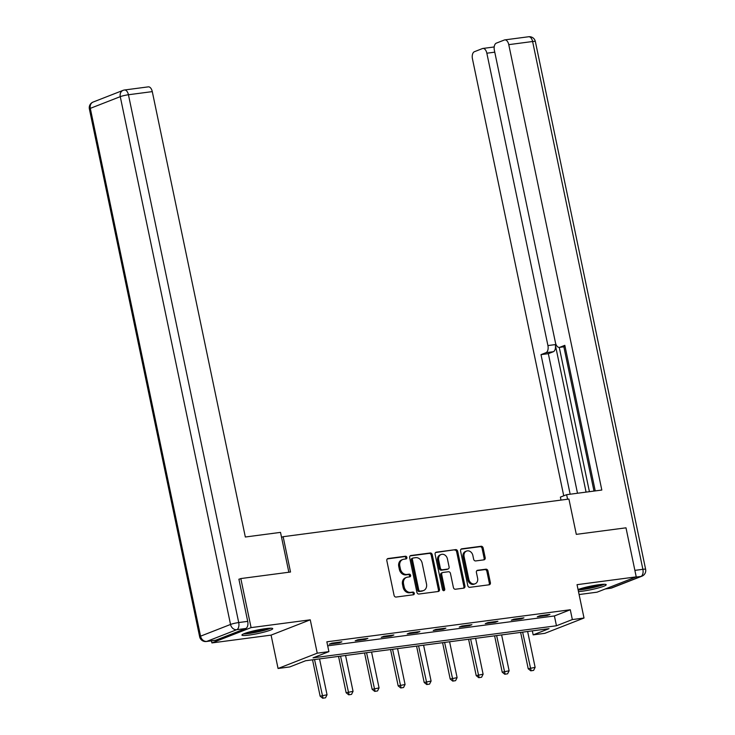 <?xml version="1.0" encoding="UTF-8"?>
<svg xmlns="http://www.w3.org/2000/svg" width="735" height="735" viewBox="0 0 735 735"><rect width="100%" height="100%" fill="white"/><g stroke="black" fill="none" stroke-linecap="round" stroke-linejoin="round"><path stroke-width="1.1" d="M406.887 557.433A1.387 1.148 68.7 0 0 405.454 556.239L388.062 558.526A1.984 1.635 68.7 0 0 386.83 560.667L394.07 595.341A1.984 1.635 68.7 0 0 396.11 597.05L413.502 594.753A1.387 1.148 68.7 0 0 412.941 592.061L410.69 592.355A6.339 5.237 68.7 0 1 404.167 586.879L403.561 583.994A6.339 5.237 68.7 0 1 406.492 577.407A6.339 5.237 68.7 0 1 407.512 577.14L409.762 576.846A1.387 1.148 68.7 0 0 409.193 574.145L406.951 574.448A6.339 5.237 68.7 0 1 400.419 568.973L399.822 566.088A6.339 5.237 68.7 0 1 402.752 559.491A6.339 5.237 68.7 0 1 403.772 559.234L406.014 558.931A1.387 1.148 68.7 0 0 406.887 557.433M405.591 558.995A1.387 1.148 68.7 0 0 404.397 556.652L387.29 558.903M413.07 594.817A1.387 1.148 68.7 0 0 411.876 592.474L409.634 592.768L410.69 592.355M409.331 576.901A1.387 1.148 68.7 0 0 408.136 574.559L405.885 574.862L406.951 574.448M578.482 591.556A15.738 1.764 168.2 0 0 582.543 591.161A15.738 1.764 168.2 0 0 598.382 587.945A15.738 1.764 168.2 0 0 606.2 584.711A15.738 1.764 168.2 0 0 599.062 584.702A15.738 1.764 168.2 0 0 578.059 589.543M265.592 628.636A15.738 1.764 168.2 0 0 249.753 631.852A15.738 1.764 168.2 0 0 241.925 635.077A15.738 1.764 168.2 0 0 249.073 635.086A15.738 1.764 168.2 0 0 264.912 631.87A15.738 1.764 168.2 0 0 272.731 628.645A15.738 1.764 168.2 0 0 265.592 628.636M483.942 559.85A1.984 1.635 68.7 0 0 485.183 557.709L483.143 547.979A1.984 1.635 68.7 0 0 481.113 546.27L461.791 548.815A1.984 1.635 68.7 0 0 460.56 550.956L467.8 585.62A1.984 1.635 68.7 0 0 469.84 587.329L489.152 584.794A1.984 1.635 68.7 0 0 490.392 582.644L487.939 570.902A1.984 1.635 68.7 0 0 485.899 569.193L477.631 570.277A1.984 1.635 68.7 0 0 476.399 572.418L477.612 578.243A5.301 4.373 68.7 0 1 475.159 583.755A5.301 4.373 68.7 0 1 468.856 579.4L464.088 556.579A5.301 4.373 68.7 0 1 466.541 551.066A5.301 4.373 68.7 0 1 472.844 555.421L473.643 559.225A1.984 1.635 68.7 0 0 475.683 560.934L483.942 559.85M572.345 619.568L584.013 618.025L544.837 633.331L533.16 634.875L549.045 628.664L305.613 660.737L289.728 666.939L278.06 668.482L317.235 653.176L328.903 651.633L313.027 657.843L556.459 625.77L572.345 619.568L570.287 609.756L326.854 641.82L328.903 651.633M238.921 579.309L240.823 578.564L290.518 572.014L283.14 536.697L568.918 499.047L576.304 534.363L625.99 527.822L636.234 576.874L577.039 584.674L584.013 618.025M240.823 578.564L251.076 627.616L211.9 642.923L271.086 635.123L278.06 668.482M271.086 635.123L310.262 619.816L251.076 627.616M310.262 619.816L317.235 653.176M432.244 554.686A1.984 1.635 68.7 0 0 430.205 552.977L410.893 555.522A1.984 1.635 68.7 0 0 409.661 557.663L416.901 592.327A1.984 1.635 68.7 0 0 418.941 594.036L438.253 591.491A1.984 1.635 68.7 0 0 439.493 589.351L432.244 554.686L431.188 555.1A1.984 1.635 68.7 0 0 429.148 553.391L410.121 555.899M436.342 552.169L455.654 549.624A1.984 1.635 68.7 0 1 457.694 551.333L464.943 585.997A1.984 1.635 68.7 0 1 463.702 588.147L455.443 589.231A1.984 1.635 68.7 0 1 453.403 587.522L450.463 573.465A1.984 1.635 68.7 0 0 448.423 571.747L442.939 572.473A1.984 1.635 68.7 0 0 441.707 574.614L444.767 589.25A1.387 1.148 68.7 0 1 442.479 589.553L435.111 554.309A1.984 1.635 68.7 0 1 436.342 552.169L435.736 552.408M579.106 594.541L597.059 592.18L636.234 576.874M211.459 640.837L211.9 642.923M283.14 536.697L281.551 537.322M327.691 645.826L554.411 615.958L570.287 609.756M329.207 644.191L339.212 642.868L341.858 641.839L331.852 643.153L329.207 644.191M355.216 640.764L365.221 639.441L367.867 638.412L357.862 639.726L355.216 640.764M381.226 637.337L391.231 636.014L393.877 634.985L383.872 636.299L381.226 637.337M407.236 633.91L417.241 632.587L419.887 631.558L409.882 632.872L407.236 633.91M433.246 630.483L443.251 629.16L445.897 628.131L435.892 629.445L433.246 630.483M459.256 627.056L469.261 625.733L471.907 624.704L461.902 626.018L459.256 627.056M485.265 623.629L495.271 622.306L497.917 621.277L487.921 622.591L485.265 623.629M511.284 620.202L521.28 618.879L523.936 617.85L513.93 619.164L511.284 620.202M537.294 616.775L547.299 615.452L549.945 614.423L539.94 615.737L537.294 616.775M532.324 630.869L533.16 634.875M554.411 615.958L556.459 625.77M339.212 642.868L339.074 642.206M365.221 639.441L365.084 638.779M391.231 636.014L391.094 635.352M417.241 632.587L417.103 631.925M443.251 629.16L443.113 628.499M469.261 625.733L469.123 625.072M495.271 622.306L495.133 621.645M521.28 618.879L521.143 618.218M547.299 615.452L547.152 614.791M402.752 559.491L401.687 559.905A6.339 5.237 68.7 0 0 398.756 566.501L399.822 566.088M405.885 574.862A6.339 5.237 68.7 0 1 399.362 569.386L398.756 566.501M406.492 577.407L405.435 577.82A6.339 5.237 68.7 0 0 402.504 584.408L403.561 583.994M409.634 592.768A6.339 5.237 68.7 0 1 403.102 587.302L402.504 584.408M437.968 591.528A1.984 1.635 68.7 0 0 438.427 589.764L431.188 555.1M413.263 557.984A1.387 1.148 68.7 0 0 412.399 559.482L418.757 589.911A1.387 1.148 68.7 0 0 420.181 591.105L422.551 590.793A6.339 5.237 68.7 0 0 423.571 590.536A6.339 5.237 68.7 0 0 426.502 583.939L422.156 563.139A6.339 5.237 68.7 0 0 415.633 557.663L413.263 557.984M412.197 558.398A1.387 1.148 68.7 0 0 411.334 559.895L412.399 559.482M423.571 590.536L422.515 590.949A6.339 5.237 68.7 0 1 421.495 591.206L419.125 591.519A1.387 1.148 68.7 0 1 417.691 590.324L411.334 559.895M435.57 552.545L455.654 549.624M463.417 588.184A1.984 1.635 68.7 0 0 463.877 586.411L456.637 551.746A1.984 1.635 68.7 0 0 454.597 550.037M441.882 572.887A1.984 1.635 68.7 0 0 440.651 575.027L443.71 589.663L444.767 589.25M443.527 590.729A1.387 1.148 68.7 0 0 443.71 589.663M447.413 558.876A5.301 4.373 68.7 0 0 441.11 554.512A5.301 4.373 68.7 0 0 438.657 560.024L440.338 568.063A1.984 1.635 68.7 0 0 442.378 569.781L447.863 569.055A1.984 1.635 68.7 0 0 449.094 566.915L447.413 558.876M441.11 554.512L440.054 554.934A5.301 4.373 68.7 0 0 437.601 560.438L438.657 560.024M447.413 569.23A1.984 1.635 68.7 0 1 446.806 569.469L441.322 570.195A1.984 1.635 68.7 0 1 439.282 568.477L437.601 560.438M466.541 551.066L465.485 551.48A5.301 4.373 68.7 0 0 463.032 556.992L464.088 556.579M475.159 583.755L474.103 584.169A5.301 4.373 68.7 0 1 467.8 579.814L463.032 556.992M488.876 584.83A1.984 1.635 68.7 0 0 489.326 583.066L486.873 571.316A1.984 1.635 68.7 0 0 484.834 569.607L476.859 570.654M483.658 559.886A1.984 1.635 68.7 0 0 484.117 558.122L482.087 548.393A1.984 1.635 68.7 0 0 480.047 546.684L461.02 549.192M312.54 659.828L320.129 696.174L327.038 694.768L319.541 658.9M322.711 698.25L325.531 697.8L322.711 698.25L320.129 696.174M314.543 659.561L323.023 698.121M327.038 694.768L325.531 697.8M269.534 628.25A13.616 1.534 -11.8 0 1 256.442 631.971A13.616 1.534 -11.8 0 1 244.7 633.432M249.119 632.026A12.605 1.415 168.2 0 0 256.276 630.869A12.605 1.415 168.2 0 0 264.922 628.728M243.496 633.919A15.637 1.755 168.2 0 0 256.359 632.219A15.637 1.755 168.2 0 0 270.838 628.214M603.003 584.316A13.616 1.534 -11.8 0 1 589.911 588.037A13.616 1.534 -11.8 0 1 578.179 589.498M582.589 588.092A12.605 1.415 168.2 0 0 589.746 586.934A12.605 1.415 168.2 0 0 598.391 584.794M578.151 589.966A15.637 1.755 168.2 0 0 589.828 588.285A15.637 1.755 168.2 0 0 604.308 584.279M288.846 572.234L280.513 532.379L245.334 537.009L152.283 91.618L128.441 94.751L238.71 622.554L247.713 621.369L238.893 579.189L239.399 579.125M215.796 640.203L245.766 628.499L236.762 629.684L206.792 641.389L215.796 640.203A6.055 3.344 82.5 0 1 215.364 640.323L206.36 641.508A6.055 3.344 -97.5 0 0 206.792 641.389A6.055 4.998 68.7 0 1 200.563 636.17L230.533 624.456L120.264 96.653L90.304 108.367L200.563 636.17A6.055 0.68 168.2 0 0 199.644 636.74A6.055 6.055 0 0 0 206.36 641.508M124.04 90.111A6.055 4.998 68.7 0 0 123.067 90.359A6.055 4.998 68.7 0 0 120.264 96.653A6.055 0.68 168.2 0 1 128.441 94.751A6.055 3.344 -97.5 0 0 124.472 90.001L148.323 86.859A6.055 3.344 82.5 0 1 152.283 91.618M247.713 621.369A6.055 3.344 82.5 0 1 245.766 628.499M567.585 499.221L566.63 494.683L560.392 497.117L561.007 500.094M566.63 494.683L601.818 490.043L508.767 44.651A6.055 3.344 -97.5 0 0 504.798 39.892A6.055 3.344 -97.5 0 0 504.357 40.002L496.318 43.145A6.055 3.344 -97.5 0 0 494.37 50.274L555.439 342.629A6.055 3.344 -97.5 0 0 559.409 347.389A6.055 3.344 -97.5 0 0 559.85 347.269L565.086 346.58M595.24 490.916L564.829 345.331L559.85 347.269M494.765 52.167L486.846 53.214A6.055 3.344 -97.5 0 0 482.886 48.455A6.055 3.344 -97.5 0 0 482.445 48.565L474.397 51.716A6.055 3.344 -97.5 0 0 472.449 58.837L563.736 495.813M494.232 46.728L493.332 47.077M545.976 352.69A6.055 3.344 -97.5 0 0 547.924 345.569L555.265 344.596A6.055 3.344 82.5 0 1 553.317 351.725L545.976 352.69L541.006 354.637L570.158 494.214M486.846 53.214L547.924 345.569M593.99 491.072L563.855 346.801M555.265 344.596L586.08 492.119M559.271 347.398L589.415 491.678M482.886 48.455L493.553 47.049A6.055 3.344 82.5 0 1 494.186 47.077M553.317 351.725L548.338 353.673L577.499 493.249M548.338 353.673L541.006 354.637M338.55 656.401L346.139 692.747L353.048 691.341L345.56 655.473M348.721 694.823L351.541 694.373L348.721 694.823L346.139 692.747M340.553 656.134L349.033 694.704M353.048 691.341L351.541 694.373M364.56 652.974L372.149 689.32L379.058 687.914L371.57 652.046M374.731 691.396L377.551 690.946L374.731 691.396L372.149 689.32M366.563 652.708L375.052 691.277M379.058 687.914L377.551 690.946M390.57 649.547L398.168 685.893L405.068 684.487L397.58 648.619M400.74 687.969L403.561 687.519L400.74 687.969L398.168 685.893M392.573 649.281L401.062 687.85M405.068 684.487L403.561 687.519M416.58 646.12L424.178 682.466L431.087 681.06L423.59 645.192M426.75 684.542L429.571 684.092L426.75 684.542L424.178 682.466M418.582 645.854L427.072 684.423M431.087 681.06L429.571 684.092M442.589 642.693L450.188 679.039L457.096 677.633L449.599 641.765M452.76 681.115L455.581 680.665L452.76 681.115L450.188 679.039M444.601 642.427L453.082 680.996M457.096 677.633L455.581 680.665M468.599 639.266L476.197 675.612L483.106 674.206L475.609 638.338M478.77 677.688L481.59 677.238L478.77 677.688L476.197 675.612M470.611 639L479.091 677.569M483.106 674.206L481.59 677.238M494.609 635.839L502.207 672.185L509.116 670.779L501.619 634.911M504.789 674.261L507.6 673.811L504.789 674.261L502.207 672.185M496.621 635.573L505.101 674.142M509.116 670.779L507.6 673.811M520.628 632.412L528.217 668.758L535.126 667.352L527.629 631.484M530.799 670.834L533.61 670.384L530.799 670.834L528.217 668.758M522.631 632.146L531.111 670.715M535.126 667.352L533.61 670.384M404.397 556.652L405.454 556.239M411.876 592.474L412.941 592.061M408.136 574.559L409.193 574.145M399.362 569.386L400.419 568.973M403.102 587.302L404.167 586.879M387.455 558.765L388.062 558.526M438.427 589.764L439.493 589.351M410.286 555.761L410.893 555.522M429.148 553.391L430.205 552.977M417.691 590.324L418.757 589.911M419.125 591.519L420.181 591.105M421.495 591.206L422.551 590.793M456.637 551.746L457.694 551.333M463.877 586.411L464.943 585.997M440.651 575.027L441.707 574.614M439.282 568.477L440.338 568.063M441.322 570.195L442.378 569.781M446.806 569.469L447.863 569.055M467.8 579.814L468.856 579.4M477.024 570.516L477.631 570.277M484.834 569.607L485.899 569.193M486.873 571.316L487.939 570.902M489.326 583.066L490.392 582.644M461.185 549.054L461.791 548.815M480.047 546.684L481.113 546.27M482.087 548.393L483.143 547.979M484.117 558.122L485.183 557.709M93.097 102.064A6.055 6.055 0 0 0 89.376 108.945A6.055 0.68 168.2 0 1 90.304 108.367A6.055 4.998 -111.3 0 1 93.097 102.064L123.067 90.359A6.055 6.055 0 0 1 124.472 90.001M238.71 622.554A6.055 0.68 168.2 0 0 230.533 624.456A6.055 4.998 -111.3 0 0 236.762 629.684A6.055 3.344 -97.5 0 0 238.71 622.554M605.557 588.854L610.96 588.147L640.929 576.442L635.518 577.15M634.875 570.369L642.877 569.313L532.609 41.509L508.767 44.651M528.64 36.75A6.055 3.344 82.5 0 1 532.609 41.509A6.055 0.68 168.2 0 1 535.356 41.509A6.055 6.055 0 0 0 528.64 36.75L504.798 39.892M642.877 569.313A6.055 3.344 82.5 0 1 640.929 576.442A6.055 4.998 -111.3 0 0 641.903 576.194A6.055 6.055 0 0 0 645.624 569.313A6.055 0.68 168.2 0 0 642.877 569.313M610.96 588.147A6.055 3.344 82.5 0 1 610.528 588.257A6.055 6.055 0 0 0 611.933 587.899A6.055 4.998 68.7 0 1 610.96 588.147M411.977 558.453L413.033 558.04M441.57 572.969L442.626 572.556M447.119 569.386L448.185 568.973M89.376 108.945L199.644 636.74M535.356 41.509L645.624 569.313M605.346 588.946L610.528 588.257M641.903 576.194L611.933 587.899M565.096 346.635L559.409 347.389"/></g></svg>

